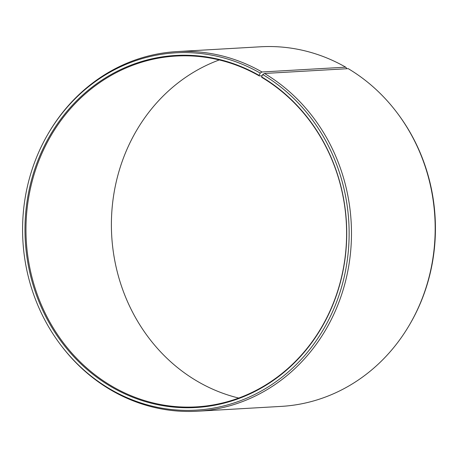 <?xml version="1.0" encoding="UTF-8"?>
<svg xmlns="http://www.w3.org/2000/svg" width="458" height="458" viewBox="0 0 458 458"><rect width="100%" height="100%" fill="white"/><g stroke="black" fill="none" stroke-linecap="round" stroke-linejoin="round"><path stroke-width="0.69" d="M259.114 75.41A176.319 160.821 86.7 0 0 43.27 148.203A176.319 160.821 86.7 0 0 110.109 386.105A176.319 160.821 86.7 0 0 327.785 316.117A176.319 160.821 86.7 0 0 261.604 76.864L261.776 77.373A175.712 160.266 86.7 0 1 342.962 270.512A175.712 160.266 86.7 0 1 196.385 406.876A175.712 160.266 86.7 0 1 110.802 385.544A175.712 160.266 86.7 0 1 29.61 192.406A175.712 160.266 86.7 0 1 176.193 56.042A175.712 160.266 86.7 0 1 259.291 75.925L259.114 75.41L260.207 73.08L261.982 71.986L345.681 67.166L346.5 68.11L346.191 68.769M262.142 75.759L259.291 75.925M238.733 398.054A175.712 160.266 86.7 0 1 196.224 380.627A175.712 160.266 86.7 0 1 111.884 210.915A175.712 160.266 86.7 0 1 219.268 59.946M261.604 76.864L262.732 74.551L264.524 73.469L348.223 68.648A180.103 164.273 86.7 0 1 397.601 113.469L398.088 114.122A178.952 163.225 86.7 0 1 410.15 323.72L409.744 324.419A180.103 164.273 86.7 0 1 281.201 406.395L197.501 411.215A180.103 164.273 86.7 0 1 109.777 389.352A180.103 164.273 86.7 0 1 60.399 344.53L59.912 343.878A178.952 163.225 86.7 0 1 47.85 134.28A178.952 163.225 86.7 0 1 260.207 73.08M397.601 113.469A180.103 164.273 86.7 0 1 409.744 324.419M264.524 73.469A180.103 164.273 86.7 0 1 347.742 271.434A180.103 164.273 86.7 0 1 197.501 411.215M262.732 74.551A178.952 163.225 86.7 0 1 329.903 317.383A178.952 163.225 86.7 0 1 108.975 388.413A178.952 163.225 86.7 0 1 59.912 343.878M47.85 134.28L48.256 133.581A180.103 164.273 86.7 0 1 176.799 51.605A180.103 164.273 86.7 0 1 261.982 71.986M176.799 51.605L260.499 46.785A180.103 164.273 86.7 0 1 345.681 67.166"/></g></svg>
